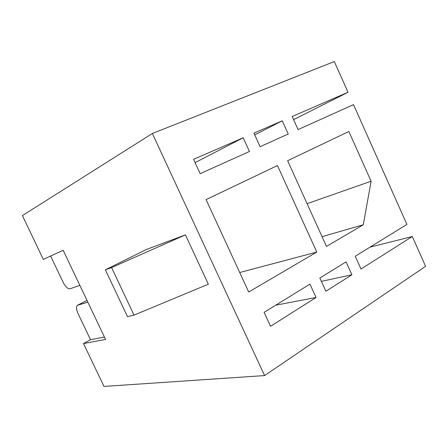<?xml version="1.0" encoding="UTF-8"?>
<svg xmlns="http://www.w3.org/2000/svg" width="448" height="448" viewBox="0 0 448 448"><rect width="100%" height="100%" fill="white"/><g stroke="black" fill="none" stroke-linecap="round" stroke-linejoin="round"><path stroke-width="0.67" d="M90.502 339.707L78.114 313.718L90.502 339.707L83.507 343.543L90.502 339.707L104.423 337.025L90.502 339.707M103.981 386.428L83.507 343.543L103.981 386.428L264.589 375.575L152.37 133.482L22.4 215.6L43.322 259.409L63.168 250.27L105.571 339.438L83.507 343.543L105.571 339.438L63.168 250.27L43.322 259.409L22.4 215.6L152.37 133.482L264.589 375.575L425.6 266.336L412.306 236.516L370.014 247.145L412.306 236.516L425.6 266.336L264.589 375.575L103.981 386.428M185.416 234.87L208.342 284.2L185.416 234.87L111.58 267.579L134.03 315.118L208.342 284.2L134.03 315.118L111.58 267.579L105.37 269.83L127.495 316.63L134.03 315.118L127.495 316.63L105.37 269.83L146.373 249.497L185.416 234.87L146.373 249.497L105.37 269.83L111.58 267.579L185.416 234.87M63.123 282.279L50.613 256.049L63.123 282.279C65.503 286.793 67.771 288.971 69.922 288.809L79.862 285.376L69.922 288.809C67.771 288.971 65.503 286.793 63.123 282.279M293.586 119.627L348.006 92.271L292.18 116.508L348.006 92.271L293.586 119.627M254.71 134.882L282.257 120.814L253.91 133.123L282.257 120.814L288.232 134.019L260.086 146.686L288.232 134.019L282.257 120.814L254.71 134.882M195.076 162.613L243.197 137.771L193.558 159.32L243.197 137.771L249.446 151.474L200.166 173.656L249.446 151.474L243.197 137.771L195.076 162.613M298.082 129.584L353.517 104.63L406.918 224.426L355.242 256.239L406.918 224.426L353.517 104.63L298.082 129.584L292.18 116.508L298.082 129.584M270.558 326.312L316.058 297.494L275.761 305.172L316.058 297.494L270.558 326.312L264.118 312.34L309.954 284.122L264.118 312.34L270.558 326.312M325.881 291.267L351.898 274.786L321.373 281.361L351.898 274.786L325.881 291.267L319.855 278.023L346.063 261.89L319.855 278.023L325.881 291.267M361.01 269.018L412.306 236.516L361.01 269.018L355.242 256.239L361.01 269.018M334.32 61.572L348.006 92.271L334.32 61.572L152.37 133.482L334.32 61.572M277.469 165.553L316.781 252.067L248.713 292.001L206.063 199.606L277.469 165.553L206.063 199.606L248.713 292.001L316.781 252.067L277.469 165.553M287.616 160.714L348.863 131.51L371.101 181.233L363.3 224.778L326.458 246.389L287.616 160.714L326.458 246.389L363.3 224.778L322.05 236.667L363.3 224.778L371.101 181.233L348.863 131.51L287.616 160.714M200.166 173.656L193.558 159.32L200.166 173.656M260.086 146.686L253.91 133.123L260.086 146.686M346.063 261.89L351.898 274.786L346.063 261.89M309.954 284.122L316.058 297.494L309.954 284.122M87.864 302.204L77.722 305.183C76.009 306.253 76.138 309.098 78.114 313.718C76.227 309.394 76.02 306.578 77.498 305.267L87.864 302.204M87.013 300.406L77.722 305.183L87.013 300.406M87.002 300.39L77.498 305.267M307.093 203.678L371.101 181.233L307.093 203.678M239.714 272.513L316.781 252.067L239.714 272.513"/></g></svg>
